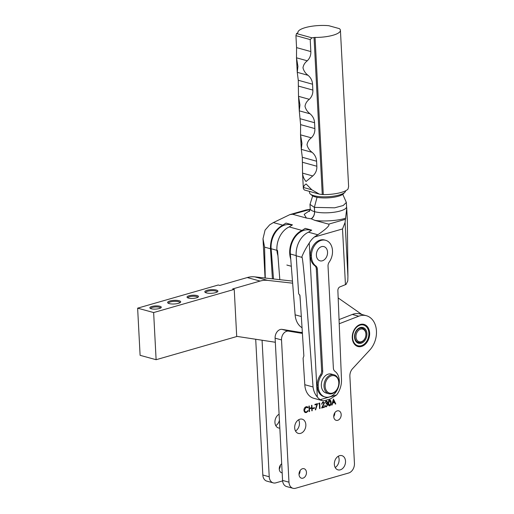 <?xml version="1.0" encoding="UTF-8"?>
<svg xmlns="http://www.w3.org/2000/svg" width="514" height="514" viewBox="0 0 514 514"><rect width="100%" height="100%" fill="white"/><g stroke="black" fill="none" stroke-linecap="round" stroke-linejoin="round"><path stroke-width="0.77" d="M327.546 252.117A7.369 5.436 -74.7 0 1 320.016 260.829A7.369 5.436 -74.7 0 1 316.386 255.323A7.369 5.436 -74.7 0 1 323.916 246.611A7.369 5.436 -74.7 0 1 327.546 252.117M342.787 194.318L346.352 202.452L343.217 205.516L334.64 207.81L314.414 207.373L314.639 211.684A18.208 5.044 -3 0 0 334.865 212.121A18.208 5.044 -3 0 0 346.584 206.763L346.352 202.452M309.267 211.595L310.212 208.665A18.208 5.044 -3 0 0 314.587 211.665L314.639 211.684C314.594 214.891 313.495 217.281 311.349 218.855L314.793 220.352L328.658 224.149C330.142 225.209 326.525 228.749 317.813 234.769L308.451 232.199A20.2 14.893 105.3 0 0 296.205 255.805L302.123 257.43L301.879 256.794C303.575 252.483 306.029 247.896 309.242 243.045A20.2 14.893 -74.7 0 1 314.285 237.057L342.523 228.948L345.087 222.395L346.738 208.504L347.348 220.127L347.927 276.519L345.087 222.395M347.927 276.519L347.766 280.933L346.057 284.415L340.191 286.78A3.277 2.416 105.3 0 0 337.878 290.641L341.469 379.306A18.183 13.403 -74.7 0 1 336.612 394.958L330.361 398.96L324.058 400.772L322.477 400.682L320.267 399.654A18.183 13.403 -74.7 0 1 317.311 396.981L309.242 243.045M314.748 265.674L315.821 265.969A13.923 10.267 -74.7 0 1 311.561 258.15L311.413 255.317A13.923 10.267 -74.7 0 1 325.651 240.295L324.585 239.999A13.923 10.267 105.3 0 0 310.347 255.021L310.495 257.861A13.923 10.267 105.3 0 0 314.748 265.674A4.915 3.624 -74.7 0 1 316.303 268.925L321.642 370.825A4.915 3.624 -74.7 0 1 320.473 374.86A13.923 10.267 105.3 0 0 317.151 384.857L317.299 387.691A13.923 10.267 105.3 0 0 324.026 396.692L325.092 396.981A13.923 10.267 -74.7 0 1 318.365 387.986L317.299 387.691M317.813 234.769L314.285 237.057M302.123 257.43C303.369 261.78 307.616 312.126 313.052 386.971C313.553 390.948 314.973 394.283 317.311 396.981M313.052 386.971L304.796 384.71A18.183 13.403 105.3 0 0 313.752 398.292L322.477 400.682M325.651 240.295A13.923 10.267 -74.7 0 1 329.198 262.121A4.915 3.624 -74.7 0 0 328.028 266.156L333.374 368.056A4.915 3.624 -74.7 0 0 334.922 371.307A13.923 10.267 -74.7 0 1 338.096 388.025A13.923 10.267 -74.7 0 1 325.092 396.981M318.365 387.986L318.217 385.147L317.151 384.857M318.217 385.147A13.923 10.267 -74.7 0 1 321.539 375.156L320.473 374.86M315.821 265.969A4.915 3.624 -74.7 0 1 317.369 269.22L322.708 371.121A4.915 3.624 -74.7 0 1 321.539 375.156M311.561 258.15L310.495 257.861M311.413 255.317L310.347 255.021M308.451 232.199L311.715 230.143L305.258 228.377L301.994 230.433L289.183 226.918L292.447 224.862L285.99 223.095L282.726 225.151L273.364 222.581L289.902 214.601L292.588 214.261L306.447 218.058L311.105 218.791C313.367 217.242 314.529 214.871 314.587 211.665L314.362 207.36L309.987 204.405L312.692 195.898M304.796 384.71L303.093 358.207L303.864 355.99L299.977 295.621L298.647 293.719L296.205 255.805M346.584 206.763L347.348 220.127M346.789 208.048L346.738 208.504M277.939 255.651A20.2 14.893 -74.7 0 1 289.183 226.918M290.751 259.159A20.2 14.893 -74.7 0 1 301.994 230.433M292.588 214.261L310.193 209.416M265.057 278.016L263.001 238.74L265.076 230.099L269.677 224.83L273.364 222.581M309.377 209.436L306.145 209.93L289.902 214.601M263.001 238.747L264.575 247.138L270.486 248.757L270.448 248.178C270.544 237.391 274.637 229.713 282.726 225.151M272.42 278.839L270.486 248.757M264.575 247.138L265.275 278.042M314.362 207.36L317.054 197.305M299.823 294.895L300.427 302.656M301.32 316.521L295.12 314.825L290.346 254L296.192 255.606M311.291 230.413L310.379 230.163A19.654 14.495 105.3 0 0 290.346 254M295.12 314.825A19.654 14.495 105.3 0 0 302.046 327.733M309.499 191.401L309.569 192.705A18.016 4.992 -3 0 0 310.405 194.099A18.016 4.992 -3 0 0 339.304 194.979A18.016 4.992 -3 0 0 344.868 192.294A18.016 4.992 -3 0 0 345.556 190.816L345.556 190.81M310.405 194.099L312.049 195.461A16.384 4.536 -3 0 0 338.315 196.258A16.384 4.536 -3 0 0 343.378 193.817L344.868 192.294M277.534 250.491L279.828 279.667M273.506 278.961L271.135 248.737L276.93 250.324M292.029 225.132L291.168 224.894A19.654 14.495 105.3 0 0 271.135 248.737M354.84 336.908A7.369 5.436 -74.7 0 1 362.37 328.195A7.369 5.436 -74.7 0 1 366 333.702A7.369 5.436 -74.7 0 1 358.47 342.414A7.369 5.436 -74.7 0 1 354.84 336.908M355.99 336.876A6.553 4.832 -74.7 0 1 360.622 329.166A6.553 4.832 -74.7 0 1 365.91 334.029A6.553 4.832 -74.7 0 1 361.284 341.739A6.553 4.832 -74.7 0 1 355.99 336.876M275.774 425.624A7.369 5.436 105.3 0 0 279.417 420.324M279.828 428.123A7.369 5.436 -74.7 0 1 278.569 427.982A7.369 5.436 -74.7 0 1 274.939 422.476A7.369 5.436 -74.7 0 1 279.102 414.233M279.269 469.044A4.915 3.624 105.3 0 0 280.31 465.254M282.173 472.854A4.915 3.624 -74.7 0 1 281.691 472.764A4.915 3.624 -74.7 0 1 279.269 469.096A4.915 3.624 -74.7 0 1 281.698 463.808M262.069 340.229L269.227 476.767A8.192 6.039 105.3 0 0 273.262 482.884A8.192 6.039 105.3 0 0 275.838 482.845L282.604 480.905M269.227 476.767L262.821 475.013A8.192 6.039 105.3 0 0 266.856 481.13L273.262 482.884M262.821 475.013L255.709 339.253M279.134 414.946A7.369 5.436 105.3 0 0 278.864 414.368M357.127 326.776A10.73 7.909 -74.7 0 1 368.037 329.294A10.73 7.909 -74.7 0 1 364.349 344.007A10.73 7.909 -74.7 0 1 353.446 341.495A10.73 7.909 -74.7 0 1 357.127 326.776M362.37 328.195L362.152 328.138A7.369 5.436 105.3 0 0 357.725 329.326A7.369 5.436 105.3 0 0 355.193 339.439A7.369 5.436 105.3 0 0 358.258 342.356L358.47 342.414M363.494 341.971A8.192 6.039 -74.7 0 1 355.168 340.05A8.192 6.039 -74.7 0 1 357.982 328.819A8.192 6.039 -74.7 0 1 366.309 330.74A8.192 6.039 -74.7 0 1 363.494 341.971M334.781 412.819A4.915 3.624 -74.7 0 1 333.74 416.616M341.18 414.528A4.915 3.624 -74.7 0 1 336.162 420.336A4.915 3.624 -74.7 0 1 333.74 416.668A4.915 3.624 -74.7 0 1 338.765 410.859A4.915 3.624 -74.7 0 1 341.18 414.528M338.276 456.246A7.369 5.436 -74.7 0 1 339.111 459.394A7.369 5.436 -74.7 0 1 335.192 467.502M345.517 461.148A7.369 5.436 -74.7 0 1 337.987 469.86A7.369 5.436 -74.7 0 1 334.357 464.354A7.369 5.436 -74.7 0 1 341.881 455.642A7.369 5.436 -74.7 0 1 345.517 461.148M369.63 332.956A11.469 8.455 -74.7 0 1 357.917 346.513A11.469 8.455 -74.7 0 1 352.27 337.949A11.469 8.455 -74.7 0 1 363.983 324.392A11.469 8.455 -74.7 0 1 369.63 332.956M298.608 419.777A7.369 5.436 -74.7 0 1 299.444 422.926A7.369 5.436 -74.7 0 1 295.518 431.034M305.843 424.68A7.369 5.436 -74.7 0 1 298.319 433.392A7.369 5.436 -74.7 0 1 294.683 427.886A7.369 5.436 -74.7 0 1 302.213 419.173A7.369 5.436 -74.7 0 1 305.843 424.68M300.054 470.663A4.915 3.624 -74.7 0 1 299.013 474.461M306.453 472.372A4.915 3.624 -74.7 0 1 301.435 478.181A4.915 3.624 -74.7 0 1 299.019 474.512A4.915 3.624 -74.7 0 1 304.037 468.704A4.915 3.624 -74.7 0 1 306.453 472.372M352.328 314.446L358.733 316.206A20.476 15.099 -74.7 0 1 366.366 315.705L359.961 313.951A20.476 15.099 105.3 0 0 352.328 314.446L339.047 319.592M282.572 480.429A8.192 6.039 105.3 0 0 286.6 486.546L293.006 488.3A8.192 6.039 -74.7 0 1 288.971 482.183L282.572 480.429L275.112 338.173L281.518 339.927L288.971 482.183M302.348 332.423A32.761 24.152 -74.7 0 1 299.219 332.185L281.82 329.326A7.369 5.436 105.3 0 0 275.112 338.173M358.733 316.206L339.221 323.756M366.366 315.705A20.476 15.099 -74.7 0 1 376.37 329.892A20.476 15.099 -74.7 0 1 369.752 350.073L352.559 368.692A8.192 6.039 -74.7 0 0 349.88 376.325L354.442 463.371A8.192 6.039 -74.7 0 1 348.653 473.009L295.582 488.261A8.192 6.039 -74.7 0 1 293.006 488.3M281.518 339.927A7.369 5.436 -74.7 0 1 288.219 331.08L281.82 329.326M302.412 333.413L288.219 331.08M329.949 405.173L329.211 405.694L329.744 405.842C328.632 405.79 328.099 404.961 328.138 403.368C327.932 401.845 328.362 400.74 329.442 400.059C330.566 400.098 331.112 400.92 331.087 402.52C331.279 404.055 330.83 405.161 329.744 405.842L329.223 405.854M329.442 400.059L329.982 400.046M322.895 401.935L324.289 403.194L322.509 407.204L324.527 406.625L324.559 407.191L321.61 408.032L323.904 403.355L322.901 402.507L321.578 404.177L322.895 401.935L323.467 401.916M323.319 402.494L322.368 402.359L323.319 402.494M318.68 403.863L318.905 403.227L319.708 402.995L319.997 408.501L319.605 408.611L319.348 403.676L318.68 403.863M314.953 404.936L314.921 404.37L317.594 403.606L315.609 409.902L315.255 409.767L316.965 404.357L314.953 404.936M312.833 408.694L312.801 408.129L314.472 407.653L314.504 408.219L312.833 408.694M309.203 411.598L308.914 406.099L309.299 405.989L309.422 408.244L311.645 407.602L311.529 405.347L311.914 405.238L312.204 410.737L311.818 410.847L311.677 408.167L309.447 408.81L309.589 411.489L309.203 411.598M303.935 410.288C303.98 408.463 304.706 407.287 306.119 406.76L307.166 406.728L308.072 407.364L307.751 407.795L306.126 407.332L304.327 410.217L305.509 412.01L306.395 411.977L307.899 410.615L308.259 410.847L306.428 412.543L305.355 412.581L304.59 412.093L303.935 410.288M326.107 401.016L327.45 402.076L327.007 403.355L327.81 404.595L326.403 406.799L325.754 406.825L324.867 405.597L326.377 406.233L327.424 404.756L326.833 403.927L326.024 403.972L327.065 402.186L326.146 401.575L324.893 402.796L326.107 401.016L326.686 401.004M326.583 401.562L325.613 401.428L326.583 401.562M325.844 406.086L326.377 406.233M333.451 399.05L335.796 403.959L335.372 404.081L334.64 402.501L332.674 403.066L332.102 405.019L331.678 405.141L333.451 399.05M331.087 402.52L330.682 402.411M329.705 400.014L330.38 401.1M321.578 403.959L321.963 404.068M324.559 407.191L321.809 407.679M322.509 407.204L322.137 407.101M324.289 403.194L323.859 403.079M323.19 401.89L323.73 402.803M319.348 403.676L318.815 403.529M319.997 408.501L319.592 408.386M319.188 403.143L319.213 403.638M316.965 404.357L314.934 404.64M316.952 403.786L316.791 404.312M314.504 408.219L312.814 408.399M309.589 411.489L309.19 411.38M309.447 408.81L309.049 408.701M311.677 408.167L309.042 408.624M312.204 410.737L311.805 410.628M311.516 407.641L311.542 408.135M309.422 408.244L309.017 408.135M306.89 406.677L308.072 407.364M306.428 412.543L305.104 412.485M307.186 411.547L305.894 412.395M308.259 410.847L307.835 410.731M304.063 411.116L305.509 412.01M304.327 410.217L303.928 410.108M306.126 407.332L304.853 407.576M307.012 407.306L305.592 407.184M324.925 402.584L325.278 402.687M326.017 403.753L326.833 403.927M325.105 406.002L324.726 405.334M325.503 406.709L326.403 406.799M326.731 406.079L325.87 406.658M327.81 404.595L327.373 404.473M327.502 403.689L326.968 403.548L327.277 404.447M327.007 403.355L326.474 403.207L326.968 403.548M327.45 402.076L327.02 401.961M326.409 400.965L326.898 401.755M333.297 399.584L335.263 403.811L335.796 403.959M332.102 405.019L331.742 404.923M332.674 403.066L332.307 402.97M334.64 402.501L332.34 402.86M328.697 400.592L329.48 400.618L330.701 402.629L330.605 404.062L329.725 405.27L328.317 404.704M328.947 400.47L329.834 400.612L328.53 403.252L329.725 405.27M333.168 400.014L334.402 401.993L332.494 402.34M332.854 402.443L333.528 400.117M323.948 246.624A7.369 5.436 -74.7 0 1 327.2 255.201A7.369 5.436 -74.7 0 1 319.984 260.823A7.369 5.436 -74.7 0 1 316.74 252.239A7.369 5.436 -74.7 0 1 323.948 246.624M328.844 393.769L326.172 393.037A9.83 7.247 -74.7 0 1 321.552 382.622A9.83 7.247 -74.7 0 1 331.369 374.076L334.036 374.809A9.83 7.247 -74.7 0 1 338.655 385.224A9.83 7.247 -74.7 0 1 328.844 393.769A9.83 7.247 -74.7 0 1 324.225 383.348A9.83 7.247 -74.7 0 1 334.036 374.809M325.356 383.572A9.008 6.643 -74.7 0 1 333.689 375.612A9.008 6.643 -74.7 0 1 338.591 385.294A9.008 6.643 -74.7 0 1 330.258 393.255A9.008 6.643 -74.7 0 1 325.356 383.572M314.041 37.509A13.107 3.63 177 0 1 311.953 37.83L296.514 33.558A13.107 3.63 177 0 1 297.619 32.967A1.638 0.456 -3 0 0 297.908 32.684A21.292 5.898 177 0 1 297.895 32.549A21.292 5.898 177 0 1 328.774 25.7L339.401 28.643A21.292 5.898 177 0 1 340.422 30.32L348.614 186.55L348.01 189.075A21.292 5.898 -3 0 1 324.867 194.6L322.272 194.543L314.041 37.509A1.638 0.456 177 0 1 315.063 37.426L323.293 194.562M339.401 28.643L328.774 25.7M340.422 30.32A21.292 5.898 177 0 1 315.063 37.426M297.934 66.383L296.494 57.767L297.253 72.32L297.934 66.383M296.514 33.558L295.935 35.646L310.212 39.591L310.835 51.573C311.009 55.184 309.833 58.262 307.301 60.806C304.886 62.618 303.446 64.944 302.977 67.777C303.742 70.842 305.438 73.354 308.059 75.307C310.841 77.698 312.339 80.666 312.544 84.206L312.853 90.078C313.032 93.689 311.85 96.773 309.319 99.318C306.903 101.129 305.464 103.455 304.995 106.289C305.759 109.353 307.456 111.859 310.077 113.819C312.859 116.209 314.356 119.177 314.568 122.717L314.87 128.59C315.05 132.201 313.868 135.278 311.336 137.829C308.92 139.641 307.481 141.967 307.012 144.8C307.777 147.865 309.473 150.371 312.094 152.33C314.876 154.72 316.373 157.682 316.585 161.223L316.849 166.247C317.022 170.166 315.66 173.398 312.756 175.955L306.036 181.493C303.967 179.129 302.804 176.341 302.553 173.128L302.309 157.278L301.294 149.343L301.975 143.406L300.529 134.784L301.294 149.368L312.094 152.33M299.951 104.895L298.512 96.272L299.276 110.857L299.951 104.895M310.212 39.591L311.953 37.83M319.355 194.131L304.384 189.987L303.35 188.644L303.504 187.501C303.742 186.029 304.622 184.86 306.138 183.999L311.844 189.814L319.355 194.131L322.272 194.543M311.336 137.829L300.529 134.835L300.6 124.639L299.276 110.831L310.077 113.819M309.319 99.318L298.512 96.324L298.274 80.255L297.253 72.32L308.059 75.307M307.301 60.806L296.494 57.812L296.565 47.622L295.935 35.646M159.289 308.535A5.731 1.587 177 0 1 150.101 308.252A5.731 1.587 177 0 1 151.823 306.485A5.731 1.587 177 0 1 158.64 306.023A5.731 1.587 177 0 1 161.062 307.68A5.731 1.587 177 0 1 159.289 308.535M160.503 308.072A4.915 1.362 -3 0 0 160.503 308.04A4.915 1.362 -3 0 0 157.612 306.954A4.915 1.362 -3 0 0 152.395 307.417A4.915 1.362 -3 0 0 150.692 308.554A4.915 1.362 -3 0 0 150.692 308.586M178.422 303.337A6.553 1.812 177 0 1 167.917 303.016A6.553 1.812 177 0 1 169.883 300.992A6.553 1.812 177 0 1 177.683 300.465A6.553 1.812 177 0 1 180.446 302.361A6.553 1.812 177 0 1 178.422 303.337M179.919 302.746A5.731 1.587 -3 0 0 179.919 302.65A5.731 1.587 -3 0 0 176.546 301.384A5.731 1.587 -3 0 0 170.462 301.924A5.731 1.587 -3 0 0 168.47 303.247A5.731 1.587 -3 0 0 168.489 303.344M196.489 297.844A5.731 1.587 177 0 1 187.295 297.561A5.731 1.587 177 0 1 189.017 295.794A5.731 1.587 177 0 1 195.84 295.332A5.731 1.587 177 0 1 198.263 296.989A5.731 1.587 177 0 1 196.489 297.844M197.704 297.381A4.915 1.362 -3 0 0 197.704 297.349A4.915 1.362 -3 0 0 194.806 296.263A4.915 1.362 -3 0 0 189.595 296.726A4.915 1.362 -3 0 0 187.886 297.863A4.915 1.362 -3 0 0 187.893 297.895M215.623 292.646A6.553 1.812 177 0 1 205.112 292.325A6.553 1.812 177 0 1 207.084 290.307A6.553 1.812 177 0 1 214.878 289.774A6.553 1.812 177 0 1 217.647 291.669A6.553 1.812 177 0 1 215.623 292.646M217.114 292.055A5.731 1.587 -3 0 0 217.12 291.958A5.731 1.587 -3 0 0 213.74 290.699A5.731 1.587 -3 0 0 207.656 291.239A5.731 1.587 -3 0 0 205.671 292.562A5.731 1.587 -3 0 0 205.684 292.659M338.173 297.94L361.843 314.465M153.641 312.557L156.115 359.71L236.71 336.548L234.236 289.395L153.641 312.557L137.63 308.162L218.225 285.007L219.831 285.443L247.279 277.554A32.761 24.152 -74.7 0 1 254.848 276.873L267.659 280.381L292.633 283.182M267.659 280.381A32.761 24.152 105.3 0 0 260.09 281.068L247.279 277.554M234.236 289.395L232.636 288.952L260.09 281.068M275.324 342.253L236.697 336.355M156.115 359.71L140.104 355.322L137.63 308.162M254.848 276.873L292.472 281.087M336.612 394.958L320.267 399.654M342.523 228.948L345.44 284.679M345.453 219.324L328.658 224.149M321.642 370.825L322.708 371.121M316.303 268.925L317.369 269.22M314.793 220.352C323.222 221.752 338.495 220.673 345.761 218.154M306.447 218.058L304.179 214.357L309.955 210.438M302.386 333.053L299.219 332.185M323.518 405.424L323.145 405.321M328.131 403.143L328.53 403.252M311.844 189.814L303.504 187.501M310.835 51.573L296.565 47.622M312.544 84.206L298.274 80.255M312.853 90.078L298.583 86.134M314.568 122.717L300.292 118.766M314.87 128.59L300.6 124.639M316.585 161.223L302.309 157.278M316.849 166.247L302.573 162.295M312.756 175.955L302.553 173.128M286.851 265.038L291.309 266.258M310.212 208.665L309.987 204.405M325.336 406.111L325.87 406.253M303.35 188.644L302.502 172.441"/></g></svg>
